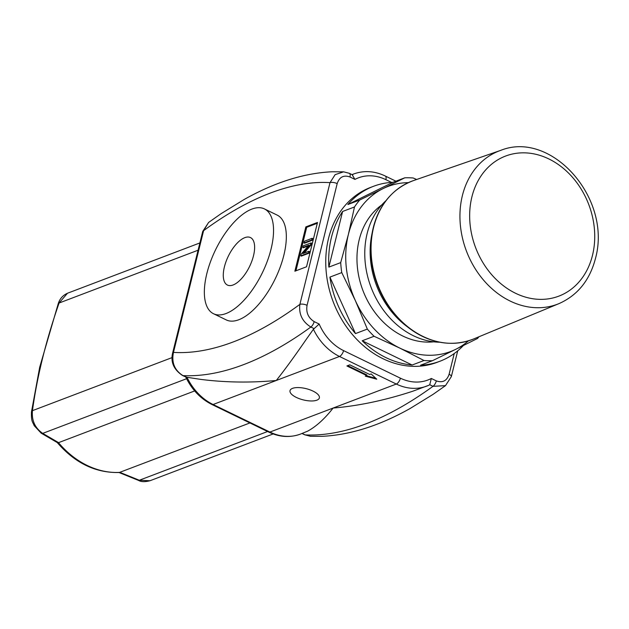 <?xml version="1.0" encoding="UTF-8"?>
<svg xmlns="http://www.w3.org/2000/svg" width="629" height="629" viewBox="0 0 629 629"><rect width="100%" height="100%" fill="white"/><g stroke="black" fill="none" stroke-linecap="round" stroke-linejoin="round"><path stroke-width="0.94" d="M316.867 400.178A15.12 5.795 13.9 0 1 299.679 398.81A15.12 5.795 13.9 0 1 290.016 390.64A15.12 5.795 13.9 0 1 306.095 388.643A15.12 5.795 13.9 0 1 319.375 397.905A15.12 5.795 13.9 0 1 316.867 400.178M385.931 200.722A79.443 64.189 69.2 0 0 371.063 287.319A79.443 64.189 69.2 0 0 439.687 342.207M390.758 195.202A84.506 68.278 69.2 0 0 372.407 231.59L371.708 235.167A79.443 64.189 69.2 0 0 406.177 325.893L409.078 328.102A84.506 68.278 69.2 0 0 446.96 343.127M58.324 303.398A5.299 1.282 18.7 0 1 59.079 303.029L67.484 293.248C62.924 295.276 59.865 298.657 58.324 303.398L39.682 367.257L31.466 411.948A5.299 2.72 8.4 0 1 31.466 411.948A5.299 2.72 8.4 0 1 32.441 410.658C37.142 376.378 46.019 340.501 59.079 303.029L198.08 250.216M31.45 412.066A5.299 2.72 8.4 0 1 31.458 411.956C31.143 422.075 32.763 421.823 34.178 425.66L41.176 433.161M41.05 433.082A5.299 3.059 -59 0 0 41.176 433.169A5.299 3.059 -59 0 0 42.725 433.373C34.988 428.011 31.56 420.439 32.441 410.658L172.047 357.61M249.925 422.94L119.298 472.505C95.632 473.094 74.906 463.062 57.121 442.415L58.583 442.635L42.725 433.373L186.593 378.721M138.529 480.414A5.299 1.612 -68.5 0 0 138.553 480.43A5.299 1.612 -68.5 0 0 139.323 480.249L119.848 472.363M273.159 433.947L149.977 480.745L139.323 480.249L267.592 431.518M187.01 377.29L201.115 379.444C225.795 382.518 250.853 382.864 276.288 380.482L213.082 404.502A52.962 42.796 -110.8 0 1 187.01 377.29L182.968 375.615C174.563 370.292 171.395 362.548 173.47 352.389L203.592 230.678L208.569 222.469L221.117 213.656L244.06 199.542C274.684 182.324 304.066 173.069 332.214 171.772L343.638 171.827L335.155 174.634L330.005 182.646L299.884 304.365C298.689 314.146 302.345 321.702 310.844 327.033L314.13 328.629L313.415 329.258A52.962 42.796 69.2 0 0 339.495 356.47L276.288 380.482C284.567 370.056 294.521 356.407 306.134 339.542L313.415 329.258M457.723 350.825L451.331 376.637A5.299 2.029 -166.1 0 0 451.331 376.637A5.299 2.029 -166.1 0 0 449.106 374.255C446.897 380.867 442.635 383.077 436.329 380.891L431.337 378.469A47.67 38.511 -110.8 0 1 400.406 378.186L343.583 350.612A5.299 2.367 115.9 0 1 339.495 356.47L396.309 384.044A52.962 42.796 69.2 0 0 426.871 386.072A52.962 42.796 69.2 0 0 428.821 385.262L429.725 384.72L433.011 386.316L445.474 385.656L432.933 394.454L410.108 408.504C379.444 425.762 350.015 435.04 321.828 436.337L310.411 436.282L305.136 434.898L302.156 433.452M428.821 385.262L412.695 391.254C385.011 400.319 358.483 405.925 333.111 408.056C324.768 418.733 316.293 426.431 307.675 431.148L300.465 434.096A52.962 42.796 -110.8 0 1 269.904 432.068L213.082 404.502A5.299 2.367 -64.1 0 1 211.949 404.518C200.517 398.755 191.774 389.571 185.736 376.968M346.894 365.952L349.81 364.844L369.695 374.491L371.149 373.941L376.755 379.185L365.315 376.158L366.778 375.599L346.894 365.952M194.675 390.931L58.583 442.635M347.711 365.638L366.935 374.97L366.778 375.599M366.369 375.757L375.757 378.241M304.365 241.253L303.949 242.936L311.732 239.971L312.141 238.297L304.365 241.253M303.949 242.936L304.515 243.211L312.298 240.254L311.732 239.971M312.141 238.297L312.715 238.572L312.298 240.254M302.824 247.472L308.933 245.145L301.181 254.124L300.756 255.846L308.532 252.889L308.933 251.286L302.824 253.605L310.577 244.626L311.001 242.912L303.225 245.868L302.824 247.472L303.398 247.747L308.304 245.876M311.001 242.912L311.567 243.187L311.143 244.901L304.027 253.149M310.577 244.626L311.143 244.901M308.933 251.286L309.499 251.561L309.098 253.165L301.322 256.121L300.756 255.846M308.532 252.889L309.098 253.165M305.843 226.888L317.511 222.454L306.543 266.775L294.875 271.209L305.843 226.888L306.693 227.305L295.929 270.808M317.307 223.271L306.693 227.305M203.592 230.678A5.299 2.029 -166.1 0 0 202.719 231.472L172.59 353.191A5.299 2.029 13.9 0 1 172.59 353.191A5.299 2.029 13.9 0 1 173.47 352.389A443.807 198.544 115.9 0 0 183.118 352.57A443.807 198.544 115.9 0 0 288.137 312.668A443.807 198.544 115.9 0 0 299.884 304.365A5.299 2.029 -166.1 0 1 307.062 305.324L337.183 183.605A5.299 2.029 -166.1 0 0 330.005 182.646A443.807 198.544 115.9 0 0 320.358 182.465A443.807 198.544 115.9 0 0 215.338 222.367A443.807 198.544 115.9 0 0 203.592 230.678M343.583 350.612A47.67 38.511 -110.8 0 1 319.162 324.029L314.17 321.608A5.299 2.367 115.9 0 1 310.844 327.033A461.466 206.438 -64.1 0 1 298.335 335.752A461.466 206.438 -64.1 0 1 193.315 375.655A461.466 206.438 -64.1 0 1 182.968 375.615A5.299 2.367 -64.1 0 1 182.528 375.513L186.255 377.211M431.337 378.469L429.725 384.72M319.162 324.029L314.13 328.629M349.315 173.297A5.299 2.367 115.9 0 1 349.354 173.313A5.299 2.367 115.9 0 1 349.96 176.977L354.953 179.399L352.201 174.807M277.177 215.11A58.261 26.064 115.9 0 1 283.828 255.327A58.261 26.064 115.9 0 1 226.298 319.933M233.1 284.976A26.394 11.809 115.9 0 1 227.431 285.063A26.394 11.809 115.9 0 1 228.327 256.168A26.394 11.809 115.9 0 1 250.468 237.565A26.394 11.809 115.9 0 1 251.852 261.121A26.394 11.809 115.9 0 1 233.1 284.976M271.044 249.123A58.261 26.064 -64.1 0 0 264.392 208.899A58.261 26.064 -64.1 0 0 215.503 249.933A58.261 26.064 -64.1 0 0 213.514 313.729A58.261 26.064 -64.1 0 0 271.044 249.123M478.936 336.774A93.572 75.606 -110.8 0 1 477.513 338.481L455.773 349.284A88.272 71.321 69.2 0 0 468.424 340.855M424.001 360.511L399.816 348.096A88.272 71.321 69.2 0 0 455.773 349.284L432.469 360.692A93.572 75.606 -110.8 0 1 424.001 360.511L412.144 365.017A93.572 75.606 -110.8 0 1 362.202 340.776L374.066 336.271A93.572 75.606 -110.8 0 1 367.336 329.085L355.33 300.544A88.272 71.321 69.2 0 0 399.816 348.096L374.066 336.271M355.33 300.544L341.759 272.601A93.572 75.606 -110.8 0 1 340.706 262.608L348.372 234.491A88.272 71.321 69.2 0 0 355.33 300.544M348.372 234.491L354.481 206.965A93.572 75.606 -110.8 0 1 359.717 200.03L383.022 188.629A88.272 71.321 69.2 0 0 348.372 234.491M408.315 182.646A88.272 71.321 69.2 0 0 383.022 188.629L404.769 177.818A93.572 75.606 -110.8 0 1 413.229 177.999L416.642 179.493M367.336 329.085L355.479 333.59L329.903 277.106L341.759 272.601M340.706 262.608L328.849 267.113L342.616 211.47L354.481 206.965M463.353 345.541A93.572 75.606 -110.8 0 1 439.993 361.227L437.076 362.335A93.572 75.606 -110.8 0 1 325.932 268.221A93.572 75.606 -110.8 0 1 370.607 187.403L373.524 186.294A93.572 75.606 -110.8 0 1 392.913 182.324L404.769 177.818M328.849 267.113A93.572 75.606 -110.8 0 1 342.616 211.47M359.717 200.03L347.861 204.535A93.572 75.606 -110.8 0 1 373.524 186.294M439.993 361.227A93.572 75.606 -110.8 0 1 420.604 365.197L432.469 360.692M355.479 333.59A93.572 75.606 -110.8 0 1 329.903 277.106M381.764 204.944A74.812 60.447 69.2 0 0 362.894 290.425A74.812 60.447 69.2 0 0 433.766 341.814M412.144 365.017L362.202 340.776M347.861 204.535L392.913 182.324M372.407 231.59A84.506 68.278 69.2 0 0 409.078 328.102C430.37 343.568 451.811 347.224 473.401 339.062A84.742 68.467 69.2 0 1 377.777 284.772A84.742 68.467 69.2 0 1 413.222 180.68C391.663 188.912 378.06 205.88 372.407 231.59M558.969 303.618C577.571 295.347 589.735 280.314 595.451 258.535C612.261 198.159 551.193 130.006 500.739 150.362A81.998 66.249 69.2 0 0 466.443 251.081A81.998 66.249 69.2 0 0 558.969 303.618L473.401 339.062M592.487 255.358A74.937 60.549 69.2 0 0 516.448 153.295A74.937 60.549 69.2 0 0 487.648 269.652A74.937 60.549 69.2 0 0 592.487 255.358M119.769 472.395A86.503 69.898 -110.8 0 1 58.497 442.667M436.329 380.891A5.299 2.367 115.9 0 1 433.011 386.316A461.466 206.438 115.9 0 1 420.494 395.036A461.466 206.438 115.9 0 1 315.483 434.938A461.466 206.438 115.9 0 1 305.136 434.898A5.299 2.367 -64.1 0 1 304.695 434.788L302.038 433.499M400.406 378.186A5.299 2.367 115.9 0 1 396.309 384.044L269.904 432.068A5.299 2.367 -64.1 0 1 268.764 432.092L211.949 404.518M454.24 353.529L449.106 374.255M314.17 321.608C308.249 317.857 305.883 312.424 307.062 305.324M395.916 181.183L385.278 176.018A5.299 2.367 115.9 0 1 385.884 179.674L391.497 182.402M354.953 179.399A47.67 38.511 -110.8 0 1 385.884 179.674M385.278 176.018C374.546 170.931 363.979 170.262 353.584 174.013A52.962 42.796 69.2 0 0 352.059 174.634M337.183 183.605C339.408 176.993 343.67 174.783 349.96 176.977M500.739 150.362L413.222 180.68M41.176 433.169L57.357 442.612M149.993 480.729C144.953 482.042 141.14 481.94 138.553 480.422L118.771 472.418M199.88 242.936L67.476 293.24M202.719 231.456L208.631 222.422M182.528 375.505C173.824 369.632 170.506 362.186 172.59 353.191M300.465 434.096C290.071 437.847 279.504 437.179 268.764 432.092M310.427 436.274L304.695 434.788M445.474 385.656L451.331 376.629M352.751 174.964L349.354 173.321L343.623 171.835M353.584 174.013L352.012 174.61M226.306 319.933L213.522 313.729M277.169 215.102L264.384 208.899"/></g></svg>
